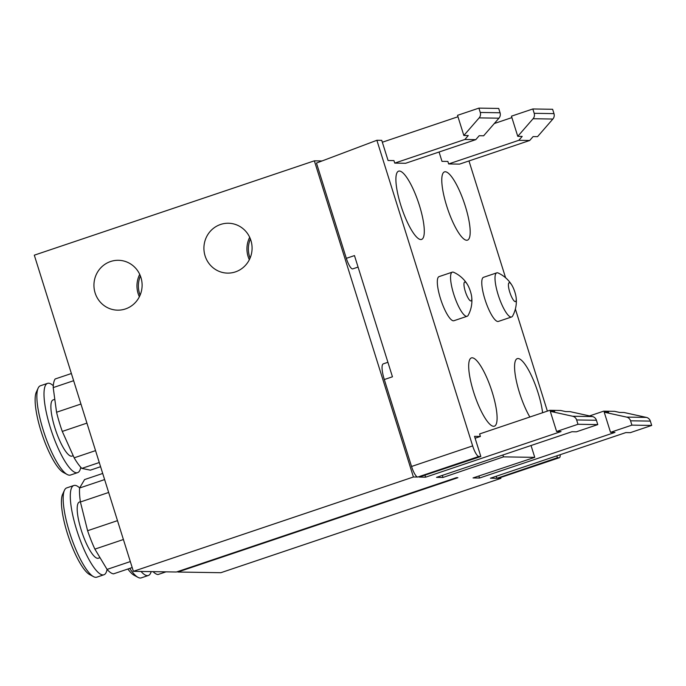 <?xml version="1.0" encoding="UTF-8"?>
<svg xmlns="http://www.w3.org/2000/svg" width="686" height="686" viewBox="0 0 686 686"><rect width="100%" height="100%" fill="white"/><g stroke="black" fill="none" stroke-linecap="round" stroke-linejoin="round"><path stroke-width="1.03" d="M466.72 240.263A36.024 8.824 71.4 0 0 467.483 240.143A36.024 8.824 71.4 0 0 464.834 204.677A36.024 8.824 71.4 0 0 445.248 171.757A36.024 8.824 71.4 0 0 444.485 171.877A36.024 8.824 71.4 0 0 447.135 207.344A36.024 8.824 71.4 0 0 466.72 240.263M542.6 412.723A36.024 8.824 71.4 0 0 532.139 377.189A36.024 8.824 71.4 0 0 518.05 358.521A36.024 8.824 71.4 0 0 517.278 358.632A36.024 8.824 71.4 0 0 516.369 380.996A36.024 8.824 71.4 0 0 529.858 417.019M420.827 239.543A36.024 8.824 71.4 0 0 421.59 239.423A36.024 8.824 71.4 0 0 418.94 203.956A36.024 8.824 71.4 0 0 399.363 171.037A36.024 8.824 71.4 0 0 398.592 171.157A36.024 8.824 71.4 0 0 401.25 206.623A36.024 8.824 71.4 0 0 420.827 239.543M493.628 426.298A36.024 8.824 71.4 0 0 494.392 426.186A36.024 8.824 71.4 0 0 491.742 390.711A36.024 8.824 71.4 0 0 472.157 357.8A36.024 8.824 71.4 0 0 471.393 357.912A36.024 8.824 71.4 0 0 474.043 393.387A36.024 8.824 71.4 0 0 493.628 426.298M250.381 238.925A24.936 24.087 -89.1 0 0 250.081 258.125M140.398 275.978A24.936 24.087 -89.1 0 0 140.098 295.177M110.592 261.512A24.936 24.087 -89.1 0 0 94.205 288.943A24.936 24.087 -89.1 0 0 117.632 310.158A24.936 24.087 -89.1 0 0 125.452 308.94A24.936 24.087 -89.1 0 0 141.848 281.509A24.936 24.087 -89.1 0 0 118.412 260.294A24.936 24.087 -89.1 0 0 110.592 261.512M139.712 274.349A24.936 24.087 -89.1 0 0 139.361 296.781M220.575 224.468A24.936 24.087 -89.1 0 0 204.179 251.899A24.936 24.087 -89.1 0 0 227.615 273.114A24.936 24.087 -89.1 0 0 235.435 271.888A24.936 24.087 -89.1 0 0 251.822 244.456A24.936 24.087 -89.1 0 0 228.395 223.242A24.936 24.087 -89.1 0 0 220.575 224.468M249.687 237.305A24.936 24.087 -89.1 0 0 249.335 259.728M467.157 316.263L453.926 320.722A23.273 5.702 -108.6 0 1 440.472 298.573A23.273 5.702 -108.6 0 1 439.066 276.612L452.297 272.153A23.273 5.702 71.4 0 0 453.712 294.114A23.273 5.702 71.4 0 0 466.669 316.34A23.273 5.702 71.4 0 0 467.157 316.263A23.273 5.702 71.4 0 0 468.178 315.311A31.033 31.033 0 0 0 471.719 297.167A9.956 2.435 71.4 0 0 467.483 284.596A9.956 2.435 71.4 0 0 464.911 281.997A9.956 2.435 71.4 0 0 465.305 291.421A9.956 2.435 71.4 0 0 470.845 300.931A9.956 2.435 71.4 0 0 471.719 297.175M467.483 284.596A31.033 31.033 0 0 0 453.686 272.299A23.273 5.702 71.4 0 0 452.794 272.076A23.273 5.702 71.4 0 0 452.297 272.153M73.213 455.701L72.047 456.096A29.644 7.263 -108.6 0 1 60.531 442.376A29.644 7.263 -108.6 0 1 51.321 412.483A29.644 7.263 -108.6 0 1 53.114 399.904L54.803 399.338M47.54 383.363L40.414 385.764A47.102 11.533 71.4 0 0 38.142 388.139A47.102 11.533 71.4 0 0 37.567 405.743A47.102 11.533 71.4 0 0 67.245 474.523A47.102 11.533 71.4 0 0 70.487 475.038L77.621 472.637A47.102 11.533 -108.6 0 1 59.33 450.839A47.102 11.533 -108.6 0 1 44.701 403.342A47.102 11.533 -108.6 0 1 47.54 383.363A47.102 11.533 -108.6 0 1 53.302 385.738M67.245 474.523L63.352 472.44A43.775 10.719 -108.6 0 1 35.775 408.513A43.775 10.719 -108.6 0 1 36.307 392.152L38.142 388.139M100.019 557.667L98.347 558.233A29.644 7.263 -108.6 0 1 83.023 535.354A29.644 7.263 -108.6 0 1 78.195 503.121A29.644 7.263 -108.6 0 1 79.413 502.041L80.373 501.715M73.839 485.499L66.713 487.9A47.102 11.533 71.4 0 0 64.784 489.624A47.102 11.533 71.4 0 0 64.441 490.276A47.102 11.533 71.4 0 0 70.821 536.22A47.102 11.533 71.4 0 0 93.545 576.66A47.102 11.533 71.4 0 0 96.786 577.175L103.92 574.774A47.102 11.533 -108.6 0 1 79.567 538.433A47.102 11.533 -108.6 0 1 71.91 487.223A47.102 11.533 -108.6 0 1 73.839 485.499A47.102 11.533 -108.6 0 1 79.653 487.918M107.067 569.397A47.102 11.533 -108.6 0 1 105.85 573.05A47.102 11.533 -108.6 0 1 103.92 574.774M93.545 576.66L89.652 574.576A43.775 10.719 -108.6 0 1 68.54 536.992A43.775 10.719 -108.6 0 1 62.606 494.289L64.441 490.276M511.619 316.966L498.379 321.425A23.273 5.702 -108.6 0 1 484.925 299.276A23.273 5.702 -108.6 0 1 483.519 277.315L496.758 272.848A23.273 5.702 71.4 0 0 498.165 294.817A23.273 5.702 71.4 0 0 511.121 317.043A23.273 5.702 71.4 0 0 511.619 316.966A23.273 5.702 71.4 0 0 512.631 316.006A31.033 31.033 0 0 0 516.172 297.87A9.956 2.435 71.4 0 0 511.936 285.299A9.956 2.435 71.4 0 0 509.364 282.701A9.956 2.435 71.4 0 0 509.758 292.125A9.956 2.435 71.4 0 0 515.297 301.626A9.956 2.435 71.4 0 0 516.172 297.87M511.936 285.299A31.033 31.033 0 0 0 498.147 273.002A23.273 5.702 71.4 0 0 497.256 272.779A23.273 5.702 71.4 0 0 496.758 272.848M129.748 568.385A47.102 11.533 71.4 0 0 137.997 577.355A47.102 11.533 71.4 0 0 141.247 577.878L148.373 575.468A47.102 11.533 -108.6 0 1 140.999 571.455M151.177 571.618A47.102 11.533 -108.6 0 1 150.303 573.753A47.102 11.533 -108.6 0 1 148.373 575.468M137.997 577.355L134.113 575.271A43.775 10.719 -108.6 0 1 127.879 569.011M387.907 362.294L383.303 363.846A16.627 4.073 71.4 0 0 384.306 379.538L411.549 466.48L472.654 445.9L376.88 140.278L316.469 163.062L346.327 258.339A11.079 2.71 71.4 0 0 352.493 268.921A11.079 2.71 71.4 0 0 352.733 268.886L358.075 267.086M384.306 379.538L392.452 376.794L354.473 255.595L346.327 258.339M133.376 571.335L413.418 476.993L314.342 160.833L34.3 255.175L133.376 571.335L176.405 572.013L456.447 477.67L457.879 477.696L177.837 572.03L220.858 572.707L500.9 478.365L500.626 477.49M439.066 152.009L441.99 161.356L447.872 161.442L448.653 163.945L518.805 140.313L522.209 136.403L517.759 136.334L533.073 118.729A5.539 5.351 -89.1 0 0 534.188 113.31L532.833 108.971L552.624 109.28L553.979 113.619A5.539 5.351 90.9 0 1 552.865 119.038L537.55 136.643L533.108 136.574L529.703 140.484L518.805 140.313M376.88 140.278L381.75 140.347L388.07 160.507L393.944 160.601L394.733 163.105L464.885 139.472L468.289 135.554L463.839 135.485L479.154 117.881A5.539 5.351 -89.1 0 0 480.269 112.461L478.914 108.122L498.696 108.439L500.06 112.77A5.539 5.351 90.9 0 1 498.945 118.189L483.63 135.794L479.188 135.725L475.784 139.644L464.885 139.472M475.106 438.234L480.397 436.45L479.608 433.946L549.76 410.314L554.734 411.403L550.283 411.334L556.603 431.494L577.989 424.282L576.626 419.952A5.539 5.351 -89.1 0 0 572.656 416.248L550.283 411.334M424.968 475.141L425.612 477.19L419.129 477.087L480.835 456.507L474.515 436.356L480.397 436.45M556.603 431.494L561.045 431.563L425.612 477.19M382.342 142.225L457.965 116.749M448.653 163.945L459.551 164.117L529.703 140.484M646.366 417.405A5.539 5.351 90.9 0 1 650.345 421.11L651.7 425.44L631.909 425.131L630.554 420.801A5.539 5.351 -89.1 0 0 626.575 417.097L646.366 417.405L624.003 412.492L619.552 412.423L614.579 411.334L603.68 411.163L589.548 415.922M559.133 457.742A11.079 2.71 71.4 0 0 559.364 457.708L498.268 478.288A11.079 2.71 -108.6 0 1 498.027 478.322L559.133 457.742L557.409 457.716L496.913 478.305L490.43 478.202L625.872 432.574L630.314 432.652L651.7 425.44M494.314 123.514L511.893 117.598M394.733 163.105L405.632 163.277L475.784 139.644M626.575 417.097L604.212 412.183L610.523 432.334L614.973 432.403L479.531 478.031L473.048 477.928L534.754 457.356L503.49 456.867L442.993 477.456L436.51 477.362L571.944 431.734L576.394 431.803L597.78 424.6L577.989 424.282M572.656 416.248L592.447 416.556L570.075 411.643L565.633 411.574L560.659 410.485L549.76 410.314M604.212 412.183L608.654 412.252L603.68 411.163M478.888 475.981L479.531 478.031M468.975 160.944L505.582 277.744M515.375 309.009L547.377 411.12M472.654 445.9A11.079 2.71 71.4 0 0 478.819 456.482L417.723 477.062A11.079 2.71 -108.6 0 1 411.549 466.48M480.835 456.507L478.819 456.482M503.49 456.867L502.898 454.99M534.754 457.356L531.041 445.514M557.409 457.716L556.826 455.838M559.364 457.708A11.079 2.71 71.4 0 0 560.196 454.707M478.914 108.122L457.528 115.334L463.839 135.485M610.523 432.334L631.909 425.131M592.447 416.556A5.539 5.351 90.9 0 1 596.417 420.261L597.78 424.6M532.833 108.971L511.447 116.174L517.759 136.334M496.913 478.305L496.261 476.238M442.993 477.456L442.341 475.389M165.995 571.85L157.986 574.542A49.598 12.142 -108.6 0 1 153.012 571.644M177.691 571.575L177.837 572.03M498.027 478.322L500.9 478.365M132.192 567.562L113.533 573.848A49.598 12.142 -108.6 0 1 107.067 569.406L94.882 549.126A49.598 12.142 -108.6 0 1 87.602 530.715L80.408 501.981L108.662 492.462M87.602 530.715L117.495 520.648M94.882 549.126L123.403 539.513M107.067 569.406L130.323 561.577M80.408 501.981A49.598 12.142 -108.6 0 1 79.593 488.012L84.592 479.565L102.703 473.46M79.593 488.012L104.624 479.583M80.768 467.26A47.102 11.533 -108.6 0 1 77.621 472.637M100.593 466.712L90.372 470.159L81.84 468.401A49.598 12.142 -108.6 0 1 74.165 457.828L62.28 431.417A49.598 12.142 -108.6 0 1 56.561 412.243L53.208 387.59A49.598 12.142 -108.6 0 1 55.154 378.981L71.387 373.518M53.208 387.59L73.642 380.704M56.561 412.243L80.948 404.028M62.28 431.417L86.933 423.116M74.165 457.828L95.551 450.625M81.84 468.401L99.281 462.527M413.418 476.993L417.723 477.062M314.342 160.833L322.06 160.953M498.945 118.189L479.154 117.881M552.865 119.038L533.073 118.729M596.417 420.261L576.626 419.952M650.345 421.11L630.554 420.801M534.188 113.31L553.979 113.619M480.269 112.461L500.06 112.77"/></g></svg>
